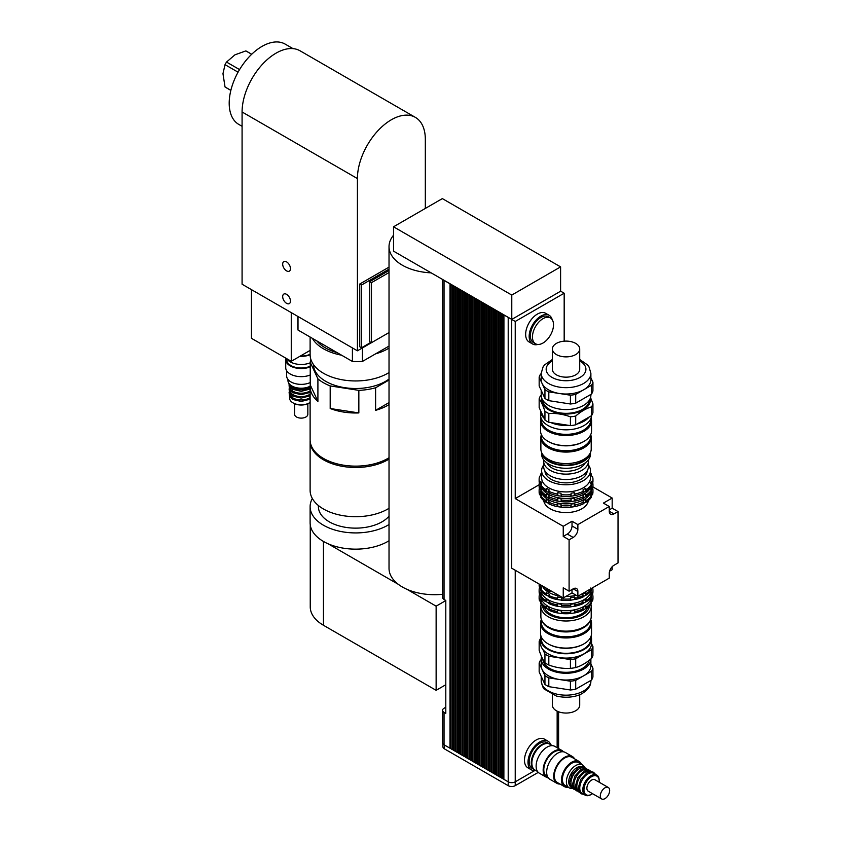 <?xml version="1.0" encoding="UTF-8"?>
<svg xmlns="http://www.w3.org/2000/svg" width="841" height="841" viewBox="0 0 841 841"><rect width="100%" height="100%" fill="white"/><g stroke="black" fill="none" stroke-linecap="round" stroke-linejoin="round"><path stroke-width="1.26" d="M251.711 54.245L246.613 51.301A20.867 12.047 120 0 0 245.835 50.912L234.933 54.833L226.523 62.066A20.867 12.047 120 0 0 225.031 64.652L222.97 73.682L225.031 86.959A20.867 12.047 120 0 0 225.745 87.443L230.855 90.386M239.559 69.593L226.523 62.066M251.68 54.287L245.835 50.912M230.865 90.334L225.031 86.959M238.066 72.189L225.031 64.652M286.571 303.328A5.498 3.175 60 0 1 282.975 298.471A5.498 3.175 60 0 1 283.827 294.066A5.498 3.175 60 0 1 289.325 297.241A5.498 3.175 60 0 1 289.325 303.59A5.498 3.175 60 0 1 286.571 303.328M286.571 270.876A5.498 3.175 60 0 1 282.975 266.029A5.498 3.175 60 0 1 283.827 261.614A5.498 3.175 60 0 1 289.325 264.789A5.498 3.175 60 0 1 289.325 271.149A5.498 3.175 60 0 1 286.571 270.876M312.347 338.313A45.54 26.292 0 0 0 341.593 355.196M375.612 353.83A45.54 26.292 0 0 0 389.026 348.09M316.784 340.878A43.049 24.852 0 0 0 325.215 347.775A43.049 24.852 0 0 0 337.157 352.642M310.119 337.031L310.119 354.671A45.54 26.292 0 0 0 339.007 379.133A45.54 26.292 0 0 0 389.026 372.552M298.008 316.521L298.008 330.04L352.411 361.451L352.411 347.932M298.008 330.04A59.606 34.418 180 0 1 297.798 327.149L297.798 316.395M362.408 347.932L362.408 361.451L389.026 346.082M362.408 361.451A59.606 34.418 180 0 1 352.411 361.451M291.259 312.621L291.259 361.294L310.119 350.403M251.448 289.64L251.448 338.313L291.259 361.294M357.414 350.813L357.414 178.565A48.021 27.721 -60 0 1 378.376 130.239A48.021 27.721 -60 0 1 415.38 117.383L300.048 50.796A48.021 27.721 120 0 0 263.044 63.653A48.021 27.721 120 0 0 242.082 111.979L242.082 284.226L357.414 350.813L389.026 332.563L371.459 342.697L371.459 282.671L389.026 272.537M371.459 282.671L369.704 281.661L369.704 341.688L371.459 342.697M369.704 281.661L389.026 270.508M370.881 342.361L361.514 347.775L361.514 285.036L389.026 269.152M361.514 285.036L359.748 284.027L359.748 346.755L361.514 347.775M359.748 284.027L389.026 267.123M292.973 48.62L285.173 44.11A46.36 26.765 120 0 0 261.982 46.413A46.36 26.765 120 0 0 231.696 87.264A46.36 26.765 120 0 0 238.802 124.415L242.082 126.308M415.38 117.383A48.021 27.721 -60 0 1 425.325 139.364L425.325 208.431M389.026 379.07A42.229 24.378 180 0 1 325.803 381.372A42.229 24.378 180 0 1 313.441 364.521M389.026 404.595A45.54 26.292 180 0 1 375.612 410.345L375.612 387.764L389.026 380.016M389.026 402.597L375.612 410.345M317.909 401.42A45.54 26.292 180 0 1 310.119 386.713A45.54 26.292 180 0 1 310.234 384.873L310.234 362.292L317.909 378.839L317.909 401.42L310.234 384.873M358.844 412.931A45.54 26.292 180 0 1 330.187 408.505L330.187 385.924L358.844 390.361L358.844 412.931L330.187 408.505M389.026 457.735A45.54 26.292 180 0 1 323.459 458.429A45.54 26.292 180 0 1 310.119 439.843L310.119 386.713M375.612 387.764A45.54 26.292 180 0 1 358.844 390.361M330.187 385.924A45.54 26.292 180 0 1 317.909 378.839M310.234 362.292A45.54 26.292 180 0 1 310.865 359.401M389.026 508.3A45.54 26.292 180 0 1 323.459 508.994A45.54 26.292 180 0 1 310.119 490.408L310.119 441.199A45.54 26.292 180 0 1 310.14 440.516M389.026 459.081A45.54 26.292 180 0 1 323.459 459.785A45.54 26.292 180 0 1 310.119 441.199M389.026 516.195A37.256 21.509 180 0 1 329.315 521.841A37.256 21.509 180 0 1 318.403 506.629L318.403 505.525M389.026 540.742A45.54 26.292 180 0 1 328.085 543.78A45.54 26.292 180 0 1 310.119 522.86L310.119 506.629A45.54 26.292 180 0 1 312.337 498.524M389.026 524.521A45.54 26.292 180 0 1 323.459 525.226A45.54 26.292 180 0 1 310.119 506.629M328.085 543.78L398.319 584.327A45.54 26.292 0 0 0 406.981 589.331A45.54 26.292 0 0 0 442.587 594.293M393.525 235.238A45.54 26.292 0 0 0 389.026 246.634L389.026 568.411A45.54 26.292 0 0 0 398.319 584.327M406.981 589.331L436.132 606.161L445.804 600.579M310.245 524.773L310.245 606.845A45.12 26.05 0 0 0 323.459 625.273L436.132 690.324L445.804 684.742M436.132 606.161L436.132 690.324M389.026 246.634A45.54 26.292 0 0 0 398.319 262.55A45.54 26.292 0 0 0 431.139 272.852L393.525 251.133L393.525 226.797L442.345 198.602L560.6 266.881L511.78 295.065L393.525 226.797M515.228 317.414L511.717 319.443L515.228 321.462L564.174 293.215L560.663 291.186L511.78 319.401L431.139 272.852M557.152 293.215L560.6 291.217L560.6 266.881M511.78 319.401L511.78 295.065M503.927 314.87L503.875 779.323L508.206 781.825L508.206 317.414L503.875 314.912M508.9 317.74A4.972 2.87 180 0 1 508.206 317.414M501.53 313.493L501.478 777.936L502.823 778.713L502.823 314.303L501.478 313.525M499.134 312.106L499.07 776.548L500.416 777.326L500.416 312.915L499.07 312.137M496.726 310.718L496.674 775.16L498.019 775.938L498.019 311.527L496.674 310.75M494.329 309.33L494.277 773.773L495.622 774.55L495.622 310.14L494.277 309.362M491.932 307.943L491.869 772.395L493.215 773.173L493.215 308.763L491.869 307.985M489.536 306.566L489.473 771.008L490.818 771.786L490.818 307.375L489.473 306.597M487.128 305.178L487.076 769.62L488.421 770.398L488.421 305.987L487.076 305.209M484.731 303.79L484.668 768.232L486.014 769.01L486.014 304.6L484.668 303.822M482.335 302.403L482.271 766.845L483.617 767.623L483.617 303.212L482.271 302.434M479.927 301.015L479.875 765.468L481.22 766.246L481.22 301.824L479.875 301.046M477.53 299.627L477.467 764.08L478.813 764.858L478.813 300.447L477.467 299.669M475.133 298.25L475.07 762.692L476.416 763.47L476.416 299.06L475.07 298.282M472.726 296.862L472.674 761.305L474.019 762.083L474.019 297.672L472.674 296.894M470.329 295.475L470.266 759.917L471.612 760.695L471.612 296.284L470.266 295.506M467.932 294.087L467.869 758.529L469.215 759.307L469.215 294.897L467.869 294.119M465.525 292.7L465.472 757.152L466.818 757.93L466.818 293.509L465.472 292.742M463.128 291.312L463.065 755.765L464.411 756.543L464.411 292.132L463.065 291.354M460.731 289.935L460.668 754.377L462.014 755.155L462.014 290.744L460.668 289.966M458.324 288.547L458.271 752.989L459.617 753.767L459.617 289.357L458.271 288.579M455.927 287.159L455.864 751.602L457.21 752.38L457.21 287.969L455.864 287.191M453.53 285.772L453.467 750.225L454.813 750.992L454.813 286.581L453.467 285.803M451.123 284.384L451.07 748.837L452.416 749.615L452.416 285.204L451.07 284.426M451.07 748.154L450.019 748.227L450.019 283.816L444.037 280.368A4.972 2.87 180 0 1 443.459 279.958M574.287 495.654L570.829 496.264L571.092 493.194L574.287 492.7L574.287 495.654L575.149 495.601A26.912 15.537 0 0 0 583.423 492.837L583.023 489.788L585.368 488.432L586.587 489.388A26.912 15.537 0 0 0 591.37 484.616L590.414 483.386L591.265 481.546L591.265 484.479M571.092 493.194L571.092 496.148M574.287 501.068L570.829 501.678L571.092 498.608L574.287 498.114L574.287 501.068L575.149 501.015A26.912 15.537 0 0 0 583.423 498.25L583.023 495.202L585.368 493.846L586.587 494.802A26.912 15.537 0 0 0 591.37 490.03L590.414 488.8L591.265 486.96L591.265 489.893M571.092 498.608L571.092 501.562M574.287 492.7L575.149 495.601M574.287 498.114L575.149 501.015M571.092 504.116L574.287 503.622L575.149 504.905L575.149 506.534L570.829 507.197L571.092 504.116L571.092 507.081M574.287 503.622L574.287 506.587M561 496.148L556.942 495.601L557.804 492.7L561 493.194L561.262 496.264A26.912 15.537 0 0 0 570.829 496.264M557.804 492.7L557.804 495.654M561 501.562L556.942 501.015L557.804 498.114L561 498.608L561.262 501.678A26.912 15.537 0 0 0 570.829 501.678M557.804 498.114L557.804 501.068M561 493.194L561.262 496.264M561 498.608L561.262 501.678M557.804 503.622L561 504.116L561.262 505.578L561.262 507.197L556.942 506.534L557.804 503.622L557.804 506.587M561 504.116L561 507.081M549.068 492.742L545.504 491.018L545.504 489.388L546.724 488.432L549.068 489.788L548.668 492.837A26.912 15.537 0 0 0 556.942 495.601M546.724 488.432L546.724 491.396M549.068 498.156L545.504 496.432L545.504 494.802L546.724 493.846L549.068 495.202L548.668 498.25A26.912 15.537 0 0 0 556.942 501.015M546.724 493.846L546.724 496.81M546.724 499.365L546.724 502.319L545.504 501.94L545.504 500.321L546.724 499.365L549.068 500.71L548.668 503.77A26.912 15.537 0 0 0 556.942 506.534M549.068 503.675L546.724 502.319M540.826 484.5L539.565 483.743L539.565 482.114L540.826 481.546L541.688 483.386L540.721 486.235A26.912 15.537 0 0 0 545.504 491.018M540.826 481.546L540.826 484.479M540.826 489.914L539.565 489.157L539.565 487.528L540.826 486.96L541.688 488.8L540.721 491.649A26.912 15.537 0 0 0 545.504 496.432M540.826 486.96L540.826 489.893M540.826 495.433L539.565 494.666L539.565 493.047L540.826 492.469L541.688 494.319L540.721 497.168A26.912 15.537 0 0 0 545.504 501.94M540.826 492.469L540.826 495.412M540.721 475.722L540.721 474.103L541.688 473.872L539.565 476.595A26.912 15.537 0 0 0 539.134 479.359A26.912 15.537 0 0 0 539.565 482.114M591.265 481.546L592.527 482.114A26.912 15.537 0 0 0 592.958 479.359A26.912 15.537 0 0 0 592.527 476.595L591.265 475.722L590.414 473.872L591.37 474.103L591.37 475.722M586.587 489.388L586.587 491.018A26.912 15.537 0 0 0 591.37 486.235L591.37 484.616M586.587 494.802L586.587 496.432A26.912 15.537 0 0 0 591.37 491.649L591.37 490.03M592.527 482.114L592.527 483.743L591.265 484.5M591.265 486.96L592.527 487.528L592.527 489.157L591.265 489.914M575.149 506.534A26.912 15.537 0 0 0 583.423 503.77L583.023 500.71L585.368 499.365L586.587 500.321L586.587 501.94A26.912 15.537 0 0 0 591.37 497.168L590.414 494.319L591.265 492.469L592.527 493.047L592.527 494.666L591.265 495.433M591.265 492.469L591.265 495.412M586.587 500.321A26.912 15.537 0 0 0 591.37 495.538M592.527 493.047A26.912 15.537 0 0 0 592.958 490.292A26.912 15.537 0 0 0 592.737 488.337M592.527 494.666A26.912 15.537 0 0 0 592.958 491.911L592.958 490.292M539.354 488.337A26.912 15.537 0 0 0 539.134 490.292A26.912 15.537 0 0 0 539.565 493.047M539.134 490.292L539.134 491.911A26.912 15.537 0 0 0 539.565 494.666M540.721 495.538A26.912 15.537 0 0 0 545.504 500.321M548.668 502.151A26.912 15.537 0 0 0 556.942 504.905M575.149 504.905A26.912 15.537 0 0 0 583.423 502.151M561.262 505.578A26.912 15.537 0 0 0 570.829 505.578M561.262 507.197A26.912 15.537 0 0 0 570.829 507.197M541.562 492.837A25.251 14.581 0 0 0 566.046 503.854A25.251 14.581 0 0 0 590.529 492.837M592.527 487.528A26.912 15.537 0 0 0 592.958 484.773A26.912 15.537 0 0 0 592.747 482.871M592.527 489.157A26.912 15.537 0 0 0 592.958 486.392L592.958 484.773M539.344 482.871A26.912 15.537 0 0 0 539.134 484.773A26.912 15.537 0 0 0 539.565 487.528M563.239 536.432L567.339 534.067A6.623 3.827 120 0 0 572.017 525.951L572.017 521.22L577.872 524.605L577.872 529.336A6.623 3.827 -60 0 1 573.184 537.452L569.094 539.817L563.239 536.432L563.239 526.298L515.228 498.576L539.134 484.773L539.134 486.392A26.912 15.537 0 0 0 539.565 489.157M540.721 490.03A26.912 15.537 0 0 0 545.504 494.802M548.668 496.632A26.912 15.537 0 0 0 556.942 499.396M575.149 499.396A26.912 15.537 0 0 0 583.423 496.632M561.262 500.059A26.912 15.537 0 0 0 570.829 500.059M541.394 487.212A25.346 14.633 0 0 0 566.046 498.44A25.346 14.633 0 0 0 590.697 487.212M592.527 483.743A26.912 15.537 0 0 0 592.958 480.978L592.958 479.359M591.37 474.103A26.912 15.537 0 0 0 590.466 472.842M541.625 472.842A26.912 15.537 0 0 0 540.721 474.103M539.134 479.359L539.134 480.978A26.912 15.537 0 0 0 539.565 483.743M540.721 484.616A26.912 15.537 0 0 0 545.504 489.388M548.668 491.218A26.912 15.537 0 0 0 556.942 493.982M575.149 493.982A26.912 15.537 0 0 0 583.423 491.218M561.262 494.645A26.912 15.537 0 0 0 570.829 494.645M543.654 465.041A24.421 14.097 0 0 0 541.625 470.676L541.625 477.835A24.421 14.097 0 0 0 566.046 491.932A24.421 14.097 0 0 0 590.466 477.835L590.466 470.676A24.421 14.097 0 0 0 588.437 465.041M585.368 488.432L585.368 491.396L583.023 492.742M585.368 493.846L585.368 496.81L583.023 498.156M585.368 499.365L585.368 502.319L583.023 503.675M586.587 491.018L585.368 491.396M586.587 496.432L585.368 496.81M586.587 501.94L585.368 502.319M588.343 500.605A22.35 12.909 180 0 1 566.046 512.568A22.35 12.909 180 0 1 543.749 500.605M541.625 470.676A24.421 14.097 0 0 0 566.046 484.773A24.421 14.097 0 0 0 590.466 470.676M544.936 470.928A21.109 12.184 0 0 0 566.046 482.86A21.109 12.184 0 0 0 587.155 470.928M545.546 587.743L548.09 591.023L551.601 591.234M548.09 589.205L548.09 591.023M609.252 506.492L603.396 503.107L612.174 498.04L612.174 508.174L618.03 511.559L613.93 513.925A6.623 3.827 -60 0 1 610.619 514.25A6.623 3.827 -60 0 1 609.252 511.223L609.252 506.492L577.872 524.605M609.252 509.867L612.174 508.174M577.872 596.258L572.017 592.884L563.239 597.951L563.239 587.806L569.094 591.191L573.184 588.826A6.623 3.827 -60 0 1 576.495 588.5A6.623 3.827 -60 0 1 577.872 591.528L577.872 596.258L609.252 578.145L609.252 573.415A6.623 3.827 -60 0 1 613.93 565.299L618.03 562.934L618.03 511.559M612.174 566.708L612.174 569.693L609.588 571.186M563.239 526.298L572.017 521.22M572.017 592.884L572.017 589.499M592.937 486.928L612.174 498.04M511.717 319.443L511.717 568.211L563.239 597.951M515.228 498.576L515.228 321.462M569.094 591.191L569.094 539.817M564.174 293.215L564.174 341.183M537.851 344.453A16.557 9.556 -60 0 1 532.595 343.99L529.084 341.961A16.557 9.556 -60 0 1 525.657 334.382A16.557 9.556 -60 0 1 532.879 317.709A16.557 9.556 -60 0 1 545.641 313.283L549.152 315.301A16.557 9.556 -60 0 1 552.18 319.622M532.448 336.947A14.907 8.599 -60 0 1 538.944 321.945A14.907 8.599 -60 0 1 550.435 317.961A14.907 8.599 -60 0 1 550.435 335.16A14.907 8.599 -60 0 1 535.528 343.769A14.907 8.599 -60 0 1 532.448 336.947M535.528 343.769L533.425 342.55A14.907 8.599 -60 0 1 530.335 335.727A14.907 8.599 -60 0 1 536.842 320.736A14.907 8.599 -60 0 1 548.321 316.742L550.435 317.961M532.595 343.99A16.557 9.556 -60 0 1 529.168 336.411A16.557 9.556 -60 0 1 536.39 319.738A16.557 9.556 -60 0 1 549.152 315.301M534.655 769.809A14.907 8.599 -60 0 1 534.361 769.652A14.907 8.599 -60 0 1 531.27 762.829A14.907 8.599 -60 0 1 537.777 747.828A14.907 8.599 -60 0 1 549.257 743.833A14.907 8.599 -60 0 1 549.551 744.012M534.361 769.652L532.248 768.432A14.907 8.599 -60 0 1 529.168 761.61A14.907 8.599 -60 0 1 535.664 746.608A14.907 8.599 -60 0 1 547.155 742.624L549.257 743.833M535.864 770.514A16.557 9.556 -60 0 1 531.417 769.862A16.557 9.556 -60 0 1 527.99 762.282A16.557 9.556 -60 0 1 535.223 745.62A16.557 9.556 -60 0 1 547.985 741.184A16.557 9.556 -60 0 1 550.76 744.706M531.417 769.862L527.906 767.833A16.557 9.556 -60 0 1 524.479 760.253A16.557 9.556 -60 0 1 531.712 743.591A16.557 9.556 -60 0 1 544.463 739.155L547.985 741.184M503.875 779.113L502.823 778.713M503.875 778.64L502.992 778.608M503.402 778.377L503.402 314.576M501.478 777.736L500.416 777.326M501.478 777.263L500.595 777.221M501.005 776.989L501.005 313.188M499.07 776.348L498.019 775.938M499.07 775.875L498.198 775.844M498.608 775.602L498.608 311.801M496.674 774.96L495.622 774.55M496.674 774.487L495.791 774.456M496.201 774.214L496.201 310.413M494.277 773.573L493.215 773.173M494.277 773.1L493.394 773.068M493.804 772.826L493.804 309.025M491.869 772.185L490.818 771.786M491.869 771.712L490.997 771.681M491.407 771.449L491.407 307.638M489.473 770.808L488.421 770.398M489.473 770.335L488.589 770.293M488.999 770.062L488.999 306.261M487.076 769.42L486.014 769.01M487.076 768.947L486.193 768.916M486.603 768.674L486.603 304.873M484.668 768.033L483.617 767.623M484.668 767.56L483.796 767.528M484.206 767.286L484.206 303.485M482.271 766.645L481.22 766.246M482.271 766.172L481.388 766.14M481.798 765.899L481.798 302.098M479.875 765.257L478.813 764.858M479.875 764.784L478.992 764.753M479.402 764.522L479.402 300.71M477.467 763.87L476.416 763.47M477.467 763.397L476.595 763.365M477.005 763.134L477.005 299.322M475.07 762.493L474.019 762.083M475.07 762.02L474.187 761.978M474.597 761.746L474.597 297.945M472.674 761.105L471.612 760.695M472.674 760.632L471.79 760.6M472.2 760.359L472.2 296.558M470.266 759.717L469.215 759.307M470.266 759.244L469.394 759.213M469.804 758.971L469.804 295.17M467.869 758.33L466.818 757.93M467.869 757.857L466.986 757.825M467.396 757.583L467.396 293.782M465.472 756.942L464.411 756.543M465.472 756.469L464.589 756.437M464.999 756.206L464.999 292.395M463.065 755.565L462.014 755.155M463.065 755.092L462.193 755.05M462.603 754.819L462.603 291.018M460.668 754.177L459.617 753.767M460.668 753.704L459.796 753.662M460.195 753.431L460.195 289.63M458.271 752.79L457.21 752.38M458.271 752.317L457.388 752.285M457.798 752.043L457.798 288.242M455.864 751.402L454.813 750.992M455.864 750.929L454.992 750.897M455.401 750.656L455.401 286.855M453.467 750.014L452.416 749.615M453.467 749.541L452.595 749.51M453.005 749.268L453.005 285.467M534.603 770.64L515.228 781.825A4.972 2.87 180 0 1 508.206 781.825L508.206 785.673A4.972 2.87 0 0 0 515.228 785.673L538.272 772.374M450.597 747.891L450.597 284.079M451.07 748.627L450.187 748.122M450.019 748.227L444.037 744.779A4.972 2.87 180 0 1 442.587 742.75L442.587 710.298A4.972 2.87 180 0 1 444.037 708.269L445.804 707.26M442.587 279.454L442.587 597.415A4.972 2.87 0 0 0 444.037 599.433L445.804 600.453L445.804 713.347L444.037 712.327A4.972 2.87 180 0 1 442.587 710.298M442.934 743.812L442.934 746.808A4.972 2.87 0 0 0 444.395 748.837L508.206 785.673M552.432 745.662L549.846 744.169A14.907 8.599 120 0 0 534.939 752.779A14.907 8.599 120 0 0 534.939 769.988L537.525 771.481M563.396 751.791A15.485 8.936 120 0 0 561.841 750.435L554.818 746.377A15.485 8.936 120 0 0 539.333 755.313A15.485 8.936 120 0 0 539.333 773.194L546.366 777.252A15.485 8.936 120 0 0 548.321 777.914M561.841 750.435A15.485 8.936 120 0 0 546.366 759.37A15.485 8.936 120 0 0 546.366 777.252M562.261 751.738L561.389 751.234A14.56 8.41 120 0 0 546.818 759.633A14.56 8.41 120 0 0 546.818 776.453L547.701 776.958M574.55 758.834A15.485 8.936 120 0 0 572.385 756.522L565.362 752.464A15.485 8.936 120 0 0 549.877 761.399A15.485 8.936 120 0 0 549.877 779.281L556.9 783.328A15.485 8.936 120 0 0 559.99 784.054M572.385 756.522A15.485 8.936 120 0 0 556.9 765.457A15.485 8.936 120 0 0 556.9 783.328M581.436 764.322A14.56 8.41 120 0 0 579.071 761.441L571.922 757.31A14.56 8.41 120 0 0 557.362 765.72A14.56 8.41 120 0 0 557.362 782.529L564.511 786.661A14.56 8.41 120 0 0 568.19 787.271M579.071 761.441A14.56 8.41 120 0 0 564.511 769.851A14.56 8.41 120 0 0 564.511 786.661M584.306 766.971A13.246 7.653 120 0 0 582.393 764.879L578.408 762.577A13.246 7.653 120 0 0 565.163 770.23A13.246 7.653 120 0 0 565.163 785.526L569.136 787.817A13.246 7.653 120 0 0 571.912 788.427M599.181 780.753A11.595 6.696 120 0 0 599.181 780.406A11.595 6.696 120 0 0 596.784 775.097A11.595 6.696 120 0 0 585.189 781.783A11.595 6.696 120 0 0 585.189 795.176A11.595 6.696 120 0 0 590.981 794.598A11.595 6.696 120 0 0 591.286 794.419M592.506 793.662A10.765 6.213 -60 0 1 591.57 794.261A10.765 6.213 -60 0 1 583.959 789.867A10.765 6.213 -60 0 1 591.57 776.685A10.765 6.213 -60 0 1 599.181 781.079L599.181 780.406M599.181 781.079A10.765 6.213 -60 0 1 599.128 782.183M596.784 775.097L593.735 773.342A11.595 6.696 120 0 0 582.151 780.028A11.595 6.696 120 0 0 582.151 793.41L585.189 795.176M608.295 787.481L594.881 779.733A6.623 3.827 120 0 0 588.258 783.56A6.623 3.827 120 0 0 588.258 791.213L601.672 798.95A6.623 3.827 120 0 0 606.771 797.173A6.623 3.827 120 0 0 609.662 790.508A6.623 3.827 120 0 0 608.295 787.481A6.623 3.827 120 0 0 601.672 791.297A6.623 3.827 120 0 0 601.672 798.95M582.393 764.879A13.246 7.653 120 0 0 569.136 772.522A13.246 7.653 120 0 0 569.136 787.817M581.741 766.582A11.595 6.696 120 0 0 571.144 773.678A11.595 6.696 120 0 0 570.293 786.398M584.926 768.253A11.595 6.696 120 0 0 573.362 774.96A11.595 6.696 120 0 0 573.341 788.332M587.859 769.946A11.595 6.696 120 0 0 576.295 776.653A11.595 6.696 120 0 0 576.264 790.025M590.781 771.639A11.595 6.696 120 0 0 579.218 778.346A11.595 6.696 120 0 0 579.197 791.707M591.549 420.784L591.549 430.918A25.503 14.718 180 0 1 584.075 441.336A25.503 14.718 180 0 1 548.017 441.336A25.503 14.718 180 0 1 540.542 430.918L540.542 420.784A25.503 14.718 0 0 0 556.29 434.387A25.503 14.718 0 0 0 584.075 431.191A25.503 14.718 0 0 0 591.549 420.784A25.503 14.718 0 0 0 591.065 417.945M583.78 441.504A24.673 14.244 180 0 1 583.496 441.672L584.075 441.336L583.496 441.672A24.673 14.244 180 0 1 548.605 441.672A24.673 14.244 180 0 1 548.311 441.504M541.026 417.945A25.503 14.718 0 0 0 540.542 420.784M590.718 418.829L590.718 420.111A24.673 14.244 180 0 1 583.496 430.182A24.673 14.244 180 0 1 556.605 433.262A24.673 14.244 180 0 1 541.373 420.111L541.373 418.829M556.385 354.566A13.656 7.884 180 0 1 552.39 348.994A13.656 7.884 180 0 1 566.046 341.099A13.656 7.884 180 0 1 579.712 348.994A13.656 7.884 180 0 1 571.27 356.279A13.656 7.884 180 0 1 556.385 354.566M579.712 348.994L579.712 369.273A13.656 7.884 180 0 1 571.27 376.558A13.656 7.884 180 0 1 556.385 374.844A13.656 7.884 180 0 1 552.39 369.273L552.39 348.994M591.517 385.252L591.517 394.04L575.707 403.175L575.707 394.387L591.517 385.252A27.238 15.727 180 0 0 592.937 382.203L590.887 377.798M570.419 395.207L570.419 403.995L548.816 400.652L548.816 391.864L570.419 395.207A27.238 15.727 180 0 0 575.707 394.387M544.947 389.625L544.947 398.413L539.165 385.945L539.165 377.157L544.947 389.625A27.238 15.727 180 0 0 548.816 391.864M541.205 373.74L540.574 374.108A27.238 15.727 180 0 0 539.165 377.157M591.517 394.04A27.238 15.727 180 0 0 592.937 390.991L592.937 382.203M591.517 406.886L591.517 415.675L575.707 424.81L575.707 416.022C580.973 411.459 586.24 408.411 591.517 406.886A27.238 15.727 0 0 0 592.937 403.838L590.54 397.593M570.419 416.831L570.419 425.62L548.816 422.277L548.816 413.499C556.017 413.089 563.218 414.203 570.419 416.831A27.238 15.727 0 0 0 575.707 416.022M544.947 411.26L544.947 420.048L539.165 407.58L539.165 398.792C541.089 401.43 543.023 405.583 544.947 411.26A27.238 15.727 0 0 0 548.816 413.499M590.887 394.408L590.887 395.228A24.841 14.339 180 0 1 559.622 409.083A24.841 14.339 180 0 1 541.205 395.228L540.574 395.743A27.238 15.727 0 0 0 539.165 398.792M544.148 418.324A25.503 14.718 180 0 1 540.542 410.776L540.542 415.107A25.503 14.718 180 0 0 556.29 428.71A25.503 14.718 180 0 0 584.075 425.514A25.503 14.718 180 0 0 591.528 415.654A27.238 15.727 180 0 0 592.937 412.626L592.937 403.838M575.707 424.81A27.238 15.727 180 0 1 570.419 425.62M548.816 422.277A27.238 15.727 180 0 1 544.947 420.048M548.816 400.652A27.238 15.727 180 0 1 544.947 398.413M575.707 403.175A27.238 15.727 180 0 1 570.419 403.995M590.887 373.33L590.887 379.68A24.841 14.339 180 0 1 583.612 389.825A24.841 14.339 180 0 1 559.622 393.535A24.841 14.339 180 0 1 542.056 383.391A24.841 14.339 180 0 1 541.205 379.68L541.205 373.33A24.841 14.339 -0 0 0 556.542 386.576A24.841 14.339 -0 0 0 583.612 383.464A24.841 14.339 -0 0 0 590.887 373.33L589.026 366.928L587.565 364.931L579.712 359.485M590.266 398.403A24.368 14.066 180 0 1 583.276 409.914A24.368 14.066 180 0 1 555.491 412.647A24.368 14.066 180 0 1 541.825 398.403M589.215 400.4A23.18 13.382 180 0 1 582.435 409.43A23.18 13.382 180 0 1 557.52 412.405A23.18 13.382 180 0 1 542.876 400.4M589.099 417.073A25.503 14.718 180 0 1 584.075 421.183A25.503 14.718 180 0 1 576.947 424.085M568.989 425.399A25.503 14.718 180 0 1 550.834 422.592M590.718 434.639L590.718 436.468A24.673 14.244 180 0 1 583.496 446.539A24.673 14.244 180 0 1 548.605 446.539A24.673 14.244 180 0 1 541.373 436.468L541.373 434.639M583.255 446.676A24.011 13.866 180 0 1 583.023 446.813L583.496 446.539L583.023 446.813A24.011 13.866 180 0 1 549.068 446.813A24.011 13.866 180 0 1 548.837 446.676M590.245 439.244A24.505 14.15 180 0 1 583.37 447.013A24.505 14.15 180 0 1 558.498 450.471A24.505 14.15 180 0 1 541.846 439.244M590.718 434.671A25.167 14.528 180 0 1 591.212 437.551A25.167 14.528 180 0 1 583.843 447.822A25.167 14.528 180 0 1 556.416 450.976A25.167 14.528 180 0 1 540.879 437.551A25.167 14.528 180 0 1 541.373 434.671M591.212 437.551L591.212 449.041A25.167 14.528 180 0 1 583.843 459.312A25.167 14.528 180 0 1 556.416 462.466A25.167 14.528 180 0 1 540.879 449.041L540.879 437.551M588.584 455.507A23.601 13.624 180 0 1 582.729 461.11A23.601 13.624 180 0 1 543.507 455.507M590.361 452.784A24.421 14.097 180 0 1 583.318 461.446A24.421 14.097 180 0 1 557.762 464.737A24.421 14.097 180 0 1 541.73 452.784M590.466 452.553L590.466 454.172A24.421 14.097 180 0 1 583.318 464.148A24.421 14.097 180 0 1 556.7 467.207A24.421 14.097 180 0 1 541.625 454.172L541.625 452.553M585.189 462.939A19.869 11.469 180 0 1 580.101 467.964A19.869 11.469 180 0 1 546.902 462.939M588.332 459.943A22.392 12.93 180 0 1 588.437 461.204A22.392 12.93 180 0 1 581.877 470.35A22.392 12.93 180 0 1 557.478 473.147A22.392 12.93 180 0 1 543.654 461.204A22.392 12.93 180 0 1 543.759 459.943M588.437 461.204L588.437 466.618A22.392 12.93 180 0 1 581.877 475.754A22.392 12.93 180 0 1 557.478 478.561A22.392 12.93 180 0 1 543.654 466.618L543.654 461.204M584.075 633.641A25.503 14.718 0 0 0 591.549 623.234A25.503 14.718 0 0 0 590.718 619.512L590.718 622.561A24.673 14.244 0 0 1 583.496 632.632A24.673 14.244 0 0 1 556.605 635.712A24.673 14.244 0 0 1 541.373 622.561L541.373 619.481A25.503 14.718 0 0 0 540.542 623.234A25.503 14.718 0 0 0 556.29 636.837A25.503 14.718 0 0 0 584.075 633.641M591.549 623.234L591.549 633.368A25.503 14.718 180 0 1 584.075 643.785A25.503 14.718 180 0 1 548.017 643.785A25.503 14.718 180 0 1 540.542 633.368L540.542 623.234M548.311 643.954A24.673 14.244 0 0 0 548.605 644.122A24.673 14.244 0 0 0 583.496 644.122L584.075 643.785L583.496 644.122A24.673 14.244 0 0 0 583.78 643.954M552.39 694.666L552.39 705.168A13.656 7.884 0 0 0 566.046 713.052A13.656 7.884 0 0 0 579.712 705.168L579.712 694.666M570.692 597.646L574.687 597.026L574.687 599.475L570.587 600.232L570.692 597.646L570.692 600.096M570.692 604.301L574.687 603.68L574.687 606.119L570.587 606.887L570.692 604.301L570.692 606.739M574.687 597.026L575.381 598.14L575.381 599.496L574.687 599.475M574.687 603.68L575.381 604.795L575.381 606.14L574.687 606.119M574.687 610.324L575.381 612.795L570.587 613.531L570.692 610.944L574.687 610.324L574.687 612.774M570.692 610.944L570.692 613.394M557.404 597.026L561.399 597.646L561.399 600.096L556.721 599.496L557.404 597.026L557.404 599.475M557.404 603.68L561.399 604.301L561.399 606.739L556.721 606.14L557.404 603.68L557.404 606.119M561.399 597.646L561.399 600.096M561.399 604.301L561.399 606.739M561.399 610.944L561.504 613.531L556.721 612.795L557.404 610.324L561.399 610.944L561.399 613.394M557.404 610.324L557.404 612.774M546.429 592.663L546.429 595.102L545.346 594.85L545.346 593.494L546.429 592.663L549.362 594.345L548.858 596.879A26.912 15.537 0 0 0 556.721 599.496M549.362 596.795L546.429 595.102M546.429 599.307L546.429 601.757L545.346 601.494L545.346 600.148L546.429 599.307L549.362 601L548.858 603.523A26.912 15.537 0 0 0 556.721 606.14M549.362 603.439L546.429 601.757M546.429 605.962L546.429 608.4L545.346 608.148L545.346 606.792L546.429 605.962L549.362 607.644L548.858 610.177A26.912 15.537 0 0 0 556.721 612.795M549.362 610.093L546.429 608.4M540.721 585.704L540.721 588.153L539.523 587.544L539.523 586.198L540.721 585.704L541.793 588.017L540.805 588.963L540.805 590.308A26.912 15.537 0 0 0 545.346 594.85M540.994 588.774L540.721 588.153M540.721 592.358L540.721 594.797L539.523 594.198L539.523 592.842L540.721 592.358L541.793 594.661L540.805 595.607L540.805 596.963A26.912 15.537 0 0 0 545.346 601.494M540.994 595.428L540.721 594.797M540.721 599.002L540.721 601.452L539.523 600.842L539.523 599.486L540.721 599.002L541.793 601.315L540.805 602.261L540.805 603.607A26.912 15.537 0 0 0 545.346 608.148M540.994 602.072L540.721 601.452M575.381 606.14A26.912 15.537 0 0 0 583.233 603.523L582.729 601L584.19 600.117L585.662 599.307L586.745 600.148L586.745 601.494A26.912 15.537 0 0 0 591.286 596.963L591.286 595.607L590.298 594.661L591.37 592.358L591.097 595.428M575.381 599.496A26.912 15.537 0 0 0 583.233 596.879L582.729 594.345L584.19 593.462L585.662 592.663L586.745 593.494L586.745 594.85A26.912 15.537 0 0 0 591.286 590.308L591.286 588.963L590.298 588.017M591.37 592.358L592.569 592.842L592.569 594.198L591.37 594.797M575.381 612.795A26.912 15.537 0 0 0 583.233 610.177L582.729 607.644L584.19 606.76L585.662 605.962L586.745 606.792L586.745 608.148A26.912 15.537 0 0 0 591.286 603.607L591.286 602.261L590.298 601.315L591.37 599.002L592.569 599.486L592.569 600.842L591.097 602.072M591.37 599.002L591.37 601.452M586.745 606.792A26.912 15.537 0 0 0 591.286 602.261M592.569 599.486A26.912 15.537 0 0 0 592.958 596.868A26.912 15.537 0 0 0 592.569 594.251M592.569 600.842A26.912 15.537 0 0 0 592.958 598.224L592.958 596.868M539.523 594.251A26.912 15.537 0 0 0 539.134 596.868A26.912 15.537 0 0 0 539.523 599.486M539.134 596.868L539.134 598.224A26.912 15.537 0 0 0 539.523 600.842M540.805 602.261A26.912 15.537 0 0 0 545.346 606.792M548.858 608.821A26.912 15.537 0 0 0 556.721 611.439M561.504 612.185A26.912 15.537 0 0 0 570.587 612.185M561.504 613.531A26.912 15.537 0 0 0 570.587 613.531M575.381 611.439A26.912 15.537 0 0 0 583.233 608.821M586.745 608.148L583.233 609.82M586.745 600.148A26.912 15.537 0 0 0 591.286 595.607M592.569 592.842A26.912 15.537 0 0 0 592.958 590.224A26.912 15.537 0 0 0 592.611 587.754M592.569 594.198A26.912 15.537 0 0 0 592.958 591.57L592.958 590.224M539.523 587.596A26.912 15.537 0 0 0 539.134 590.224A26.912 15.537 0 0 0 539.523 592.842M539.134 590.224L539.134 591.57A26.912 15.537 0 0 0 539.523 594.198M540.805 595.607A26.912 15.537 0 0 0 545.346 600.148M548.858 602.177A26.912 15.537 0 0 0 556.721 604.795M561.504 605.531A26.912 15.537 0 0 0 570.587 605.531M561.504 606.887A26.912 15.537 0 0 0 570.587 606.887M575.381 604.795A26.912 15.537 0 0 0 583.233 602.177M586.745 601.494L583.233 603.176M586.745 593.494A26.912 15.537 0 0 0 591.286 588.963M539.523 587.544A26.912 15.537 0 0 1 539.134 584.926L539.134 584.032A26.912 15.537 0 0 0 539.523 586.198M540.805 588.963A26.912 15.537 0 0 0 545.346 593.494M548.858 595.523A26.912 15.537 0 0 0 556.721 598.14M561.504 598.887A26.912 15.537 0 0 0 570.587 598.887M561.504 600.232A26.912 15.537 0 0 0 570.587 600.232M575.381 598.14A26.912 15.537 0 0 0 583.233 595.523M586.745 594.85L583.233 596.521M585.662 592.663L585.662 595.102M585.662 599.307L585.662 601.757M585.662 605.962L585.662 608.4M540.847 597.015A25.251 14.581 0 0 0 557.131 609.725A25.251 14.581 0 0 0 583.906 606.403A25.251 14.581 0 0 0 591.244 597.015M591.286 596.563A25.251 14.581 0 0 0 591.297 596.09L591.297 594.976M540.795 594.976L540.795 596.09A25.251 14.581 0 0 0 540.805 596.563M540.847 590.371A25.251 14.581 0 0 0 557.131 603.081A25.251 14.581 0 0 0 583.906 599.749A25.251 14.581 0 0 0 591.244 590.371M591.286 589.919A25.251 14.581 0 0 0 591.297 589.436L591.297 588.511M540.795 588.322L540.795 589.436A25.251 14.581 0 0 0 540.805 589.919M542.392 585.914A24.421 14.097 0 0 0 559.959 596.059M565.741 596.5A24.421 14.097 0 0 0 576.117 595.249M541.194 604.174A25.167 14.528 0 0 0 540.879 606.466A25.167 14.528 0 0 0 556.416 619.891A25.167 14.528 0 0 0 583.843 616.747A25.167 14.528 0 0 0 591.212 606.466A25.167 14.528 0 0 0 590.897 604.174M589.53 605.804A23.516 13.572 180 0 1 582.676 614.718A23.516 13.572 180 0 1 557.604 617.788A23.516 13.572 180 0 1 542.561 605.804M540.879 606.466L540.879 616.611A25.167 14.528 0 0 0 548.248 626.881A25.167 14.528 0 0 0 583.843 626.881L583.843 626.881A25.167 14.528 0 0 0 591.212 616.611L591.212 606.466M544.621 607.623A21.855 12.615 0 0 0 559.738 617.199A21.855 12.615 0 0 0 581.499 614.035A21.855 12.615 0 0 0 587.47 607.623M575.707 689.178L575.707 680.39L591.517 671.265L591.517 680.043L575.707 689.178A27.238 15.727 0 0 1 570.419 689.998L548.816 686.655L548.816 677.867L570.419 681.21L570.419 689.998M591.517 680.043A27.238 15.727 0 0 0 592.937 676.994L592.937 668.206L590.887 663.801M541.205 659.743L540.574 660.111A27.238 15.727 0 0 0 539.165 663.16L544.947 675.628L544.947 684.416L539.165 671.948L539.165 663.16M575.707 667.544L575.707 658.755L591.517 649.63L591.517 658.419C586.24 662.981 580.973 666.019 575.707 667.544A27.238 15.727 180 0 1 570.419 668.364C563.218 668.774 556.017 667.659 548.816 665.021L548.816 656.232L570.419 659.575L570.419 668.364M591.517 658.419A27.238 15.727 180 0 0 592.937 655.37L592.937 646.582L591.538 643.586M542.865 649.515L544.947 654.004L544.947 662.792C543.023 660.153 541.089 655.991 539.165 650.314L539.165 641.525L540.658 644.753M591.517 649.63A27.238 15.727 0 0 0 592.937 646.582M540.563 638.498A27.238 15.727 0 0 0 539.165 641.525M544.947 654.004A27.238 15.727 0 0 0 548.816 656.232M570.419 659.575A27.238 15.727 0 0 0 575.707 658.755M548.311 653.951A24.673 14.244 0 0 0 548.605 654.13A24.673 14.244 0 0 0 583.496 654.13L583.496 654.13A24.673 14.244 0 0 0 583.78 653.951M548.816 665.021A27.238 15.727 180 0 1 544.947 662.792M541.551 656.558A24.841 14.339 0 0 0 541.205 658.923A24.841 14.339 0 0 0 566.025 673.263A24.841 14.339 0 0 0 590.887 658.945L590.887 665.683A24.841 14.339 0 0 1 583.612 675.828A24.841 14.339 0 0 1 559.622 679.539A24.841 14.339 0 0 1 542.056 669.394A24.841 14.339 0 0 1 541.205 665.683L541.205 658.923M544.947 675.628A27.238 15.727 0 0 0 548.816 677.867M591.517 671.265A27.238 15.727 0 0 0 592.937 668.206M570.419 681.21A27.238 15.727 0 0 0 575.707 680.39M544.947 684.416A27.238 15.727 0 0 0 548.816 686.655M542.876 659.365A23.18 13.382 0 0 0 557.52 671.37A23.18 13.382 0 0 0 582.435 668.385A23.18 13.382 0 0 0 589.089 660.395M541.026 636.217A25.503 14.718 0 0 0 540.542 639.055L540.542 643.376A25.503 14.718 0 0 0 548.017 653.783A25.503 14.718 0 0 0 584.075 653.783L584.075 653.783A25.503 14.718 0 0 0 591.549 643.376L591.549 639.055A25.503 14.718 0 0 0 591.065 636.217M583.496 654.13L584.075 653.783L583.496 654.13M540.542 639.055A25.503 14.718 0 0 0 556.29 652.648A25.503 14.718 0 0 0 584.075 649.462A25.503 14.718 0 0 0 591.549 639.055M541.373 637.089L541.373 639.055A24.673 14.244 0 0 0 556.605 652.206A24.673 14.244 0 0 0 583.496 649.126A24.673 14.244 0 0 0 590.718 639.055L590.718 637.089M542.035 620.963A24.673 14.244 0 0 0 559.307 631.391A24.673 14.244 0 0 0 583.496 627.764A24.673 14.244 0 0 0 590.056 620.963M548.49 627.018A24.505 14.15 0 0 0 548.721 627.155A24.505 14.15 0 0 0 583.37 627.155L583.37 627.155A24.505 14.15 0 0 0 583.601 627.018M310.119 354.334A14.907 8.599 180 0 1 300.384 356.027M310.119 354.744A15.485 8.936 180 0 1 299.838 356.342M310.234 362.807A15.485 8.936 180 0 1 286.697 358.655L286.655 359.601A14.56 8.41 180 0 0 294.865 367.17A14.56 8.41 180 0 0 310.234 366.203M310.234 366.865A15.485 8.936 180 0 1 294.14 367.549A15.485 8.936 180 0 1 285.73 359.601A15.485 8.936 180 0 1 285.919 358.213M310.234 374.981A15.485 8.936 180 0 1 294.14 375.664A15.485 8.936 180 0 1 285.73 367.717L285.73 359.601M310.234 382.56A14.56 8.41 180 0 1 294.865 383.528A14.56 8.41 180 0 1 286.655 375.969L286.655 370.755M310.119 402.418A11.595 6.696 180 0 1 309.404 402.871A11.595 6.696 180 0 1 293.015 402.871A11.595 6.696 180 0 1 289.619 398.129L289.619 396.679M293.32 403.039A10.765 6.213 0 0 0 293.604 403.207A10.765 6.213 0 0 0 308.826 403.207L309.404 402.871L308.826 403.207A10.765 6.213 0 0 0 309.099 403.039M291.848 385.966L293.015 386.639A11.595 6.696 180 0 0 309.404 386.639L310.129 386.229A13.246 7.653 180 0 1 291.848 385.966A13.246 7.653 180 0 1 287.958 380.563L287.958 379.459M309.404 386.639L310.581 385.966M310.119 387.407A11.595 6.696 180 0 1 309.404 387.859A11.595 6.696 180 0 1 297.914 389.541A11.595 6.696 180 0 1 289.872 384.516M310.119 390.792A11.595 6.696 180 0 1 309.404 391.244A11.595 6.696 180 0 1 296.799 392.694A11.595 6.696 180 0 1 289.619 386.534M310.119 394.166A11.595 6.696 180 0 1 309.404 394.618A11.595 6.696 180 0 1 296.799 396.079A11.595 6.696 180 0 1 289.619 389.919M310.119 397.551A11.595 6.696 180 0 1 309.404 398.003A11.595 6.696 180 0 1 296.799 399.454A11.595 6.696 180 0 1 289.619 393.294M307.838 403.712L307.838 414.298A6.623 3.827 180 0 1 305.893 416.999A6.623 3.827 180 0 1 298.671 417.83A6.623 3.827 180 0 1 294.592 414.298L294.592 403.712M242.082 111.979L357.414 178.565M323.459 541.446L323.459 625.273M613.93 513.925L609.252 511.223M573.184 537.452L567.339 534.067M577.872 529.336L572.017 525.951M577.872 591.528L573.184 588.826M444.037 599.433L444.037 280.368M444.037 744.779L444.037 712.327M557.152 747.723L557.152 711.15M515.228 785.673L515.228 570.23M444.395 748.837L444.395 744.979M579.712 360.936A19.869 11.469 180 0 1 580.101 377.378A19.869 11.469 180 0 1 551.801 377.273A19.869 11.469 180 0 1 552.39 360.936M541.205 680.832C542.235 686.025 543.36 688.832 544.558 689.263L556.343 696.012C568.264 698.903 578.324 696.022 582.582 693.236C588.269 689.567 591.034 685.426 590.887 680.832A24.841 14.339 180 0 1 583.612 690.966A24.841 14.339 180 0 1 556.542 694.077A24.841 14.339 180 0 1 541.205 680.832L541.205 676.364M558.603 748.564L558.603 711.78M591.57 794.261L590.981 794.598M586.093 768.327L582.182 766.561L578.156 767.791L572.048 774.225L569.546 782.614L570.513 786.819L573.982 789.3M589.015 770.02L585.105 768.253L581.089 769.483L574.981 775.917L572.479 784.306L573.436 788.511L576.905 790.992M591.948 771.702L588.038 769.935L584.011 771.165L577.904 777.61L575.402 785.999L576.369 790.204L579.838 792.685M595.523 774.372L593.546 772.269L590.96 771.628L586.944 772.858L580.837 779.302L578.335 787.681L579.291 791.896L581.152 793.799L583.927 794.44M548.605 441.672L548.017 441.336M541.205 390.361L541.205 395.228M552.39 359.485L544.558 364.899L543.076 366.907L541.205 373.33M548.605 644.122L548.017 643.785M548.605 654.13L548.017 653.783M293.604 403.207L293.015 402.871M310.119 389.068L301.194 391.328L292.679 389.299L289.514 386.355L288.82 383.265M310.119 392.453L301.194 394.702L292.679 392.673L289.514 389.74L289.104 385.493M310.119 395.838L301.194 398.087L292.679 396.058L289.514 393.125L289.104 388.868M310.119 399.212L301.194 401.462L292.679 399.433L289.514 396.5L289.104 392.253"/></g></svg>
